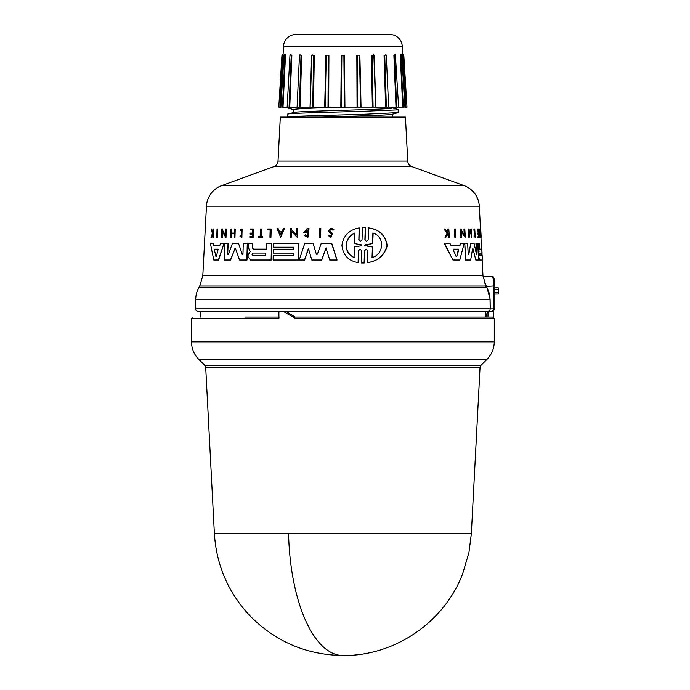 <?xml version="1.0" encoding="UTF-8"?>
<svg xmlns="http://www.w3.org/2000/svg" width="690" height="690" viewBox="0 0 690 690"><rect width="100%" height="100%" fill="white"/><g stroke="black" fill="none" stroke-linecap="round" stroke-linejoin="round"><path stroke-width="1.03" d="M288.584 533.56A128.659 54.372 90 0 0 342.878 655.5C306.86 654.939 276.103 641.942 250.608 616.498C228.511 593.227 216.436 565.584 214.392 533.56L471.365 533.56L480.05 367.408L205.706 367.408L204.809 365.381L198.737 359.318C194.011 354.453 191.604 348.623 191.501 341.843L191.501 318.599L193.045 317.055M493.686 317.4L493.686 311.345L487.994 311.345L487.994 317.055L492.143 317.055L293.742 317.055L295.777 318.599L283.228 311.345L198.03 311.345L485.294 311.345L485.243 317.055L295.113 317.055L286.531 311.759L283.228 311.345L487.727 311.345A2.475 2.475 0 0 0 490.202 308.87L195.563 308.87A2.475 2.475 0 0 0 198.03 311.345M486.726 287.273A24.719 24.719 0 0 1 490.029 299.201L195.727 299.201A24.719 24.719 0 0 1 199.039 287.273L199.738 286.057L486.019 286.057L486.726 287.273L199.039 287.273M407.747 161.098A6.176 6.176 0 0 0 411.801 166.583L464.094 185.61A23.167 23.167 0 0 1 479.309 206.172L206.457 206.172A23.167 23.167 0 0 1 221.671 185.61L273.956 166.583A6.176 6.176 0 0 0 278.018 161.098L280.321 117.076L405.444 117.076L407.747 161.098L278.018 161.098M406.048 107.097L406.988 107.097L405.858 107.097L403.098 55.183L405.41 107.097L402.253 46.213A12.36 12.36 0 0 0 389.91 34.5L295.855 34.5A12.36 12.36 0 0 0 283.512 46.213L283.064 55.2L283.107 54.001L281.96 55.157L278.777 107.097L280.356 107.097L282.659 55.183L279.907 107.097L278.777 107.097M214.392 533.56L205.706 367.408M204.809 365.381L480.956 365.381L487.019 359.318L198.737 359.318M295.777 318.599L494.264 318.599L494.264 341.843L191.501 341.843M278.907 311.345L278.907 318.599L191.501 318.599M200.523 317.055L200.471 311.345M195.727 299.201L195.563 308.87M490.029 299.201L490.202 308.827L195.563 308.827M494.842 286.014C494.54 278.838 493.669 275.75 492.229 276.742C493.152 277.294 493.626 280.382 493.661 286.014L494.842 286.014L494.842 308.87L492.281 311.345L493.661 308.87L494.842 308.87M217.531 228.994L217.255 237.714L216.755 237.714L217.04 228.994L217.721 228.994L217.445 237.714L216.945 237.714M363.958 227.545L365.502 227.588L365.079 240.06L366.166 241.276M364.061 227.545L365.303 227.588L364.881 240.06L366.468 241.336L368.158 240.06L368.779 227.933C379.509 229.451 385.658 235.385 387.237 245.744C384.477 255.516 377.93 261.139 367.58 262.614L367.796 250.487L366.2 249.219L364.527 250.487L364.104 262.968L361.267 262.968L361.681 250.496L360.111 249.211L358.481 250.496L358.084 262.614C348.26 260.786 342.878 255.007 341.93 245.278C343.491 235.497 349.252 229.718 359.214 227.941L358.826 240.051L360.18 241.302M366.295 249.219L364.725 250.487L364.303 262.968L362.776 263.002M360.214 249.211L358.671 250.496L358.084 262.614M359.214 227.941L359.016 240.051M238.481 243.242L242.354 254.619L238.481 243.242M242.958 254.36L242.19 254.619L242.958 254.36L243.268 243.242L247.451 243.242L247.003 260.001L240.75 260.001M238.317 243.242L232.478 243.242L228.347 254.619L227.691 254.36L228.192 243.242L224.673 243.242L224.172 260.001L230.434 260.001L234.911 248.892L230.598 260.001L224.354 260.001M227.864 254.36L228.519 254.619M317.417 254.17L316.193 254.17L317.417 254.17L321.264 243.242L331.735 243.242L337.056 260.001L329.734 260.001L325.999 247.926L321.566 260.001L313.484 260.001M326.172 247.926L321.73 260.001L311.811 260.001L308.413 248.426L304.506 260.001L299.4 260.001M308.568 248.426L304.661 260.001L299.244 260.001L304.799 243.242L313.019 243.242L316.356 254.17L313.019 243.242M252.713 243.242L252.592 247.943L253.472 249.124L266.685 249.124L266.84 243.242L271.549 243.242L271.11 260.001L250.444 260.001L248.064 256.74L248.115 254.826L250.16 251.738L248.314 247.348L248.435 243.242L252.713 243.242M271.549 243.242L271.265 260.001L250.444 260.001M273.542 249.168L293.466 249.168L293.517 247.201L273.594 247.201M293.517 247.201L273.438 247.201L273.542 243.242L298.968 243.242L298.52 260.001L273.257 260.001M273.369 255.576L293.293 255.576L293.362 253.109L273.438 253.109M224.034 243.242L218.601 260.001L213.788 260.001L210.364 243.242L213.175 243.242L213.598 245.243L219.894 245.243L220.541 243.242L224.034 243.242L218.42 260.001L213.978 260.001M305.454 234.824L307.809 235.971L307.981 229.839L304.989 232.03L307.128 232.03L307.102 232.91L303.505 232.91L307.179 228.571L309.008 228.571L307.938 237.317L304.385 235.661L305.61 234.824L307.067 235.833M308.059 229.839L305.144 232.03M307.102 232.91L303.66 232.91M222.465 231.581L222.284 237.714L221.55 237.714L221.818 228.994L222.542 228.994L222.508 230.132L225.475 235.307M222.508 230.132L225.302 235.307L225.483 228.994L226.251 228.994L225.992 237.714L222.284 231.581L221.732 237.714M291.413 231.159L291.249 237.291L290.18 237.291L290.412 228.571L291.473 228.571L291.447 229.701L296.389 234.885M291.447 229.701L296.234 234.885L296.398 228.571L297.502 228.571L297.269 237.291L291.249 231.159L291.094 237.291L290.335 237.291M284.496 228.571L280.666 237.282L277.044 228.571L278.122 228.571L279.303 231.547L282.029 231.547L283.392 228.571L284.496 228.571L280.511 237.282M278.122 228.571L279.459 231.547L282.029 231.547M230.934 237.291L231.564 237.291L231.676 233.591L234.41 233.591L234.307 237.291L234.971 237.291L234.479 237.291M231.564 237.291L230.762 237.291L231.003 228.994L231.805 228.994L231.685 233.099L234.428 233.099L234.54 228.994L235.204 228.994L234.971 237.291L235.204 228.994M250.082 233.099L252.514 233.099L249.927 233.099L249.901 234.117L252.488 234.117L250.056 234.117M252.514 233.099L252.609 229.727L250.177 229.727M252.609 229.727L250.013 229.727L250.03 228.994L253.48 228.994L253.256 237.291L249.97 237.291M249.987 236.584L252.419 236.584L249.832 236.584L249.815 237.291L253.256 237.291M331.312 228.166L334.064 229.874L332.89 230.175L333.891 229.874L331.312 228.166L328.5 230.676L329.656 232.754L331.683 234.013L330.872 236.256L329.82 235.488M331.373 229.114L329.699 230.676L330.398 231.952L332.502 233.315L331.01 237.282L328.638 235.851L329.647 235.488M211.485 228.994L212.641 232.832L213.089 228.994L213.615 228.994L213.331 237.291L212.805 237.291L212.908 234.082L211.563 237.291L210.968 237.291L212.417 233.41L211.088 228.994L211.692 228.994L212.839 232.832M241.957 228.994L241.888 237.369L242.112 228.994L240.086 229.908L240.439 230.581L241.931 229.856L241.75 236.515L240.353 235.842L241.362 236.42M242.009 229.856L240.439 230.581M258.802 236.584L260.173 236.584L260.38 228.994L261.329 228.994L261.13 236.584M261.174 228.994L260.975 236.584L262.787 236.584L262.769 237.291L258.785 237.291M271.015 228.994L270.954 237.291L271.17 228.994L267.616 228.994L267.591 229.813L270.144 229.813L267.746 229.813M270.144 229.813L269.945 237.291L270.799 237.291L270.101 237.291M320.678 228.571L320.436 237.291L319.41 237.291L319.651 228.571L320.841 228.571L320.6 237.291L319.574 237.291M455.581 237.714L455.4 228.994L454.322 228.994L454.882 237.714L454.701 228.994M476.247 243.242L476.85 254.36L475.919 243.242L477.687 243.242L478.593 260.001L475.919 260.001M477.954 260.001L475.781 260.001L473.055 248.892L475.781 260.001M470.347 260.001L465.784 260.001L464.784 243.242L467.604 243.242L468.251 254.36L468.777 254.619L470.761 243.242L474.056 243.242L476.557 254.619M472.555 248.892L473.055 248.892L472.555 248.892L470.684 260.001L465.431 260.001L464.784 243.242M468.251 254.36L468.777 254.619L470.761 243.242M479.369 260.001L482.112 260.001L479.334 260.001L478.455 256.74L478.748 251.738L477.73 243.242L479.179 243.242L479.705 249.124L481.335 249.124L481.025 243.242M450.881 245.243L459.695 245.243L460.609 243.242L460.066 245.243L450.881 245.243L449.88 243.242L444.118 243.242L452.95 260.001L444.541 243.242M459.419 260.001L453.339 260.001L459.782 260.001L464.198 243.242L460.609 243.242M464.318 235.307L463.939 228.994L464.818 228.994L465.336 237.714L461.403 231.581L461.774 237.714L461.187 237.714L460.653 228.994L461.239 228.994L461.308 230.132L464.663 235.307L464.292 228.994M465.336 237.714L461.041 231.581M461.412 237.714L460.825 237.714L460.653 228.994M471.503 237.291L471.374 228.994L470.649 228.994L470.882 233.099L469.355 233.099L471.218 233.099L470.985 228.994M470.908 233.591L471.451 237.291L470.908 233.591L469.39 233.591L469.166 237.291L468.683 228.994L469.122 228.994L469.355 233.099M469.26 237.291L468.82 237.291L468.683 228.994M478.239 233.099L477.644 228.994L478.506 228.994L478.946 237.291L478.084 237.291L478.532 237.291M478.429 236.584L478.299 234.117L477.601 234.117L477.549 233.099L478.558 233.099L478.377 229.727L477.368 229.727L477.644 228.994M477.773 237.291L478.049 236.584L477.773 237.291M447.448 232.832L448 231.935L447.793 228.994L448.819 228.994L449.388 237.291L448.767 237.291L448.552 234.082L447.879 234.082L445.861 237.291L445.016 237.291L447.5 233.41L444.032 228.994L444.912 228.994L447.853 232.832L448 231.935M448.983 237.291L448.362 237.291L447.879 234.082M445.016 237.291L447.086 233.41L444.032 228.994M475.013 236.472L474.789 230.003M473.659 229.908L474.202 230.581L473.659 229.908L474.763 228.994L475.22 237.369L474.513 235.842L474.384 236.532M475.22 237.369L474.056 236.532M480.309 237.291L479.973 228.994L480.62 237.291L479.748 237.291L480.024 236.584M479.947 236.584L479.861 228.994M480.352 229.813L480.611 228.994L480.352 229.813M480.611 228.994L481.206 237.291L480.482 229.813M206.457 206.172L202.808 275.681L482.948 275.681L486.019 286.057M479.705 249.124L481.646 249.124L481.56 243.242L482.948 275.681M479.309 206.172L480.507 228.994M480.939 237.291L481.249 243.242M478.636 250.643L478.049 243.242M330.398 231.952L329.527 230.676L331.286 229.114L332.89 230.175M453.158 249.927L453.459 249.159L458.384 249.159L458.738 249.927L456.789 256.395L456.142 256.395L453.158 249.927M479.981 255.524L479.852 253.058L481.793 253.058L481.922 255.524L479.671 255.524M214.418 249.927L214.668 249.159L218.178 249.159L216.384 256.395L215.918 256.395L214.418 249.927L215.918 256.395L216.384 256.395M214.668 249.159L214.616 249.927M252.885 255.524L251.962 254.291L252.954 253.058L265.728 253.058L265.667 255.524L252.885 255.524M265.736 253.058L253.109 253.058L252.126 254.291L253.04 255.524L265.667 255.524M354.048 257.534C348.924 255.007 346.259 250.919 346.044 245.278C346.639 239.577 349.571 235.488 354.824 233.022L354.488 243.579L361.284 244.786L361.25 245.769L354.384 246.968L354.048 257.534M355.014 233.022C349.761 235.48 346.829 239.568 346.225 245.278C346.432 250.901 349.106 254.989 354.237 257.534M365.277 245.778L364.7 245.278L365.312 244.778L372.54 243.544L372.911 233.022C385.279 236.61 383.942 254.489 372.048 257.534L372.419 247.011L364.906 245.278L372.54 243.544M293.423 112.608C292.06 111.651 330.294 110.693 361.008 109.736C380.871 109.149 391.308 108.563 392.343 107.968L392.343 107.097M384.382 65.809L385.632 107.097L375.705 107.097L373.868 55.183L375.653 107.097L373.083 107.097L372.108 55.183L373.868 55.183L373.592 54.674L373.868 55.174M293.423 112.522L293.423 109.494C296.743 108.701 314.114 107.899 345.518 107.097L344.914 107.097M293.69 112.453L287.583 114.169C286.109 113.255 325.706 112.315 360.999 111.357L396.509 109.9L397.906 109.391L392.041 107.804M392.343 117.076L392.343 114.212M322.334 117.076C353.211 116.101 393.818 115.109 392.343 114.135M398.182 109.538L398.173 112.582L392.041 114.29M287.583 117.076L287.583 114.169M398.173 112.582L361.034 114.393C328.569 115.29 289.248 116.187 287.764 117.076L288.558 117.076M324.912 107.097L296.139 107.097L287.583 107.933L293.724 109.658M287.583 107.933L287.583 107.097L289.765 107.097L291.87 55.2L291.24 55.183L289.084 107.097L287.601 107.097M284.849 54.424L284.711 55.2L284.849 54.424L283.995 55.166L280.908 107.097L280.356 107.097L283.064 55.2M284.763 54.596L285.505 55.2L284.979 55.183L282.434 107.097L283.021 107.097L285.505 55.2L283.021 107.097L287.161 107.097L289.973 55.166L291.87 55.2L289.765 107.097L297.097 107.097L299.486 55.174L301.021 55.183L299.4 107.097L300.124 107.097L301.703 55.2L301.021 55.14M290.395 54.614L291.87 55.2M299.469 55.2L301.703 55.2L299.469 55.2L299.167 61.962M311.604 55.2L310.06 107.097L311.604 55.2L314.338 55.2L313.648 55.183L312.682 107.097L300.124 107.097L301.703 55.2M324.705 107.097L325.87 55.2L328.276 55.183L328.017 107.097L312.682 107.097M344.388 107.097L328.017 107.097M340.817 107.097L341.3 55.2L343.896 55.183L344.37 107.097L357.748 107.097L357.48 55.183L359.447 55.183L360.62 107.097L375.705 107.097M356.834 55.2L359.887 55.2L356.834 55.2L357.075 107.097M371.418 55.2L374.161 55.2L371.418 55.2L372.359 107.097M388.237 101.904L388.548 107.097L385.632 107.097L384.063 55.2L386.297 55.2L384.744 55.183L386.357 107.097L384.744 55.183L386.279 55.174L388.66 107.097L396.681 107.097L394.525 55.183L395.543 55.183L393.895 55.2L395.37 54.614M401.002 54.596L400.252 55.2L400.787 55.183L403.331 107.097L404.099 107.097L402.744 107.097L400.252 55.2L402.744 107.097L398.604 107.097L395.405 55.2M405.548 101.197L405.858 107.097L404.858 107.097L401.77 55.166L400.916 54.424L401.054 55.2M485.243 317.055L485.941 317.055L487.382 311.759L487.994 311.345M279.554 317.055L244.864 317.055M487.994 317.055L485.941 317.055M489.555 308.827L490.262 308.81L490.038 309.75M486.795 311.345L487.589 311.345M492.281 311.345L494.834 308.87M485.933 311.345L485.268 314.054M493.781 310.88L493.686 311.699M494.842 289.412L498.499 289.412L498.249 287.859L494.842 287.859M485.243 316.9L485.984 316.9M498.499 289.412L498.249 294.044L494.937 294.044M484.095 281.753L486.726 286.807L490.098 299.184L489.391 299.201M492.229 276.742L483.034 276.742M489.555 308.87L493.661 308.87L493.661 286.014L485.691 286.471M250.608 260.001L271.11 260.001M275.267 260.001L298.356 260.001L273.102 260.001L273.214 255.576L293.293 255.576M246.028 260.001L239.542 260.001L235.652 248.892L234.747 248.892L235.652 248.892M303.367 260.001L304.506 260.001M481.18 237.291L480.783 229.813M474.202 230.581L474.815 229.856L475.177 236.515L474.513 235.842M473.987 229.908L474.763 228.994M448.405 231.935L448.198 228.994M477.859 233.099L477.92 234.117L478.61 234.117L478.739 236.584L478.049 236.584M471.244 233.591L469.39 233.591M481.87 249.168L482.06 253.109M482.207 255.576L482.439 260.001L479.645 260.001L478.765 256.74L478.748 251.738M481.749 247.201L481.56 243.242M478.955 250.643L479.067 251.738M262.769 237.291L258.629 237.291L258.647 236.584L260.173 236.584M262.631 236.584L262.614 237.291M241.724 237.369L239.973 236.532L240.353 235.842M212.908 234.082L211.356 237.291M213.417 228.994L213.132 237.291M330.225 231.952L332.33 233.315L330.846 237.282M252.488 234.117L252.419 236.584M253.316 228.994L253.101 237.291M231.633 228.994L231.521 233.099L234.428 233.099M231.676 233.591L231.4 237.291M234.41 233.591L231.504 233.591M291.318 228.571L291.292 229.701M297.347 228.571L297.114 237.291M222.361 228.994L222.327 230.132M226.079 228.994L225.82 237.714M306.964 232.03L306.947 232.91M308.844 228.571L307.774 237.317M212.977 243.242L213.4 245.243L219.894 245.243M293.362 253.109L273.283 253.109L273.387 249.168L293.466 249.168M298.805 243.242L298.356 260.001M252.557 243.242L252.437 247.943L253.316 249.124L266.685 249.124M331.571 243.242L336.884 260.001M228.347 254.619L227.691 254.36L228.019 243.242M247.296 243.242L246.839 260.001M363.863 227.545L362.44 227.588L362.026 240.051L360.378 241.336L358.826 240.051M368.572 227.933C379.293 229.451 385.434 235.385 387.004 245.744C384.261 255.507 377.723 261.139 367.382 262.614M458.384 249.159L456.789 256.395L456.142 256.395M280.58 234.729L279.502 232.047L281.796 232.047L280.58 234.729M458.013 249.159L453.459 249.159M481.793 253.058L479.852 253.058M481.611 255.524L481.482 253.058M281.796 232.047L279.502 232.047M279.657 232.047L280.735 234.729M218.178 249.159L214.866 249.159M373.126 233.022L372.747 243.544M372.419 247.011L365.476 245.778M372.626 247.011L372.255 257.534M340.912 107.097L328.492 107.097M328.173 107.097L325.085 107.097M398.165 107.097L396.681 107.097L396.431 101.128M360.62 107.097L357.748 107.097M344.37 107.097L341.395 107.097L341.861 55.183L343.896 55.183L341.3 55.2M299.4 107.097L297.209 107.097L299.4 107.097M282.434 107.097L281.667 107.097L282.434 107.097M285.488 54.57L284.789 54.484M384.063 55.2L384.744 55.183L384.063 55.2M400.787 55.183L401.313 55.183L400.787 55.183M394.042 58.702L396 107.097L393.895 55.2L394.525 55.183M386.124 55.191L385.822 54.605L386.279 55.174M325.87 55.2L328.276 55.183L326.31 55.183L325.145 107.097M311.889 55.174L312.173 54.674L311.871 55.174M311.889 55.183L313.648 55.183L311.889 55.183L310.12 107.097M300.003 54.588L299.486 55.174M290.361 55.2L290.542 54.57L289.973 55.166M284.453 55.183L284.979 55.183L284.453 55.183M289.084 107.097L289.947 86.336M290.223 55.183L291.24 55.183M402.253 46.213L283.512 46.213M411.801 166.583L273.956 166.583M464.094 185.61L221.671 185.61M314.338 55.2L313.407 107.097M328.923 55.2L328.69 107.097M344.457 55.2L344.94 107.097M359.887 55.2L361.051 107.097M374.161 55.2L375.929 107.097M386.297 55.2L386.59 61.979M286.531 311.759L284.66 311.759M498.499 292.5L494.842 292.5M490.262 308.81L490.098 299.184M486.726 286.807L486.148 287.273M486.036 285.626L485.45 286.057M471.365 533.56L468.95 552.552L462.636 573.864C444.369 622.225 394.577 656.173 342.878 655.5M487.019 359.318C491.746 354.453 494.161 348.623 494.264 341.843M199.738 286.057L202.808 275.681M480.956 365.381L480.05 367.408M494.264 318.599L492.712 317.055M402.658 54.001L403.805 55.157L406.988 107.097M373.592 54.674L373.885 55.174"/></g></svg>
